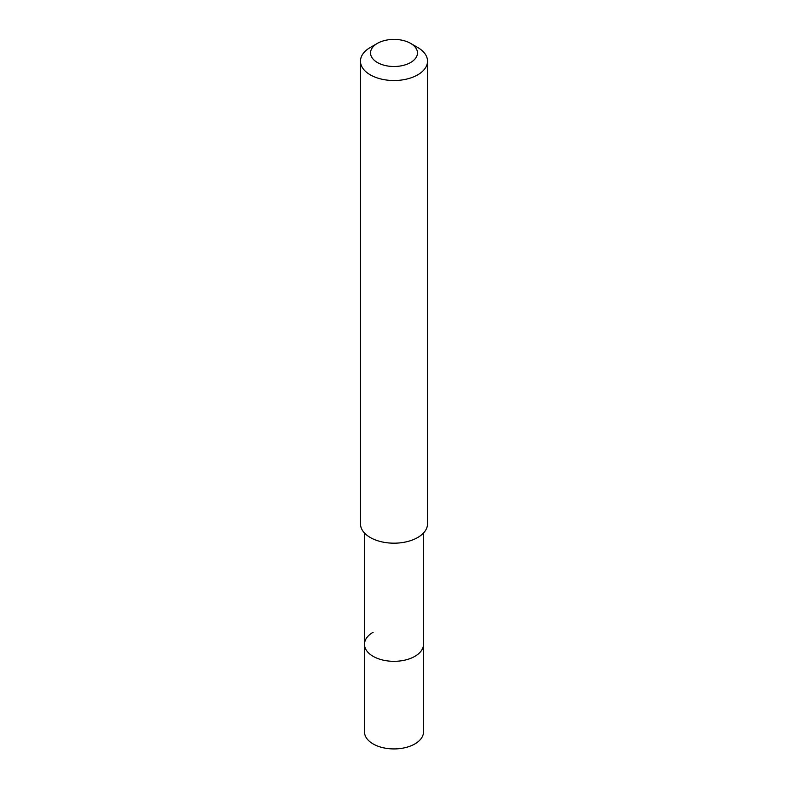 <?xml version="1.0" encoding="UTF-8"?>
<svg xmlns="http://www.w3.org/2000/svg" width="788" height="788" viewBox="0 0 788 788"><rect width="100%" height="100%" fill="white"/><g stroke="black" fill="none" stroke-linecap="round" stroke-linejoin="round"><path stroke-width="1.18" d="M364.489 533.023L364.489 731.894A29.511 17.031 0 0 0 382.712 747.635A29.511 17.031 0 0 0 414.862 743.941A29.511 17.031 0 0 0 423.511 731.894L423.511 644.298A29.511 17.031 180 0 1 414.862 656.345A29.511 17.031 180 0 1 382.712 660.029A29.511 17.031 180 0 1 364.489 644.298A29.511 17.031 180 0 1 373.138 632.252M364.489 644.298A29.511 17.031 0 0 0 382.712 660.029A29.511 17.031 0 0 0 414.862 656.345A29.511 17.031 0 0 0 423.511 644.298L423.511 533.023M360.471 61.169L360.471 523.833A33.529 19.355 0 0 0 381.165 541.711A33.529 19.355 0 0 0 417.709 537.514A33.529 19.355 0 0 0 427.529 523.833L427.529 61.169A33.529 19.355 180 0 1 417.709 74.85A33.529 19.355 180 0 1 381.165 79.046A33.529 19.355 180 0 1 360.471 61.169A33.529 19.355 180 0 1 370.291 47.477L377.403 43.37A23.473 13.554 180 0 1 410.597 43.37A23.473 13.554 180 0 1 410.597 62.528A23.473 13.554 180 0 1 377.403 62.528A23.473 13.554 180 0 1 377.403 43.37L370.291 47.477M410.597 43.37L417.709 47.477A33.529 19.355 180 0 1 427.529 61.169"/></g></svg>
